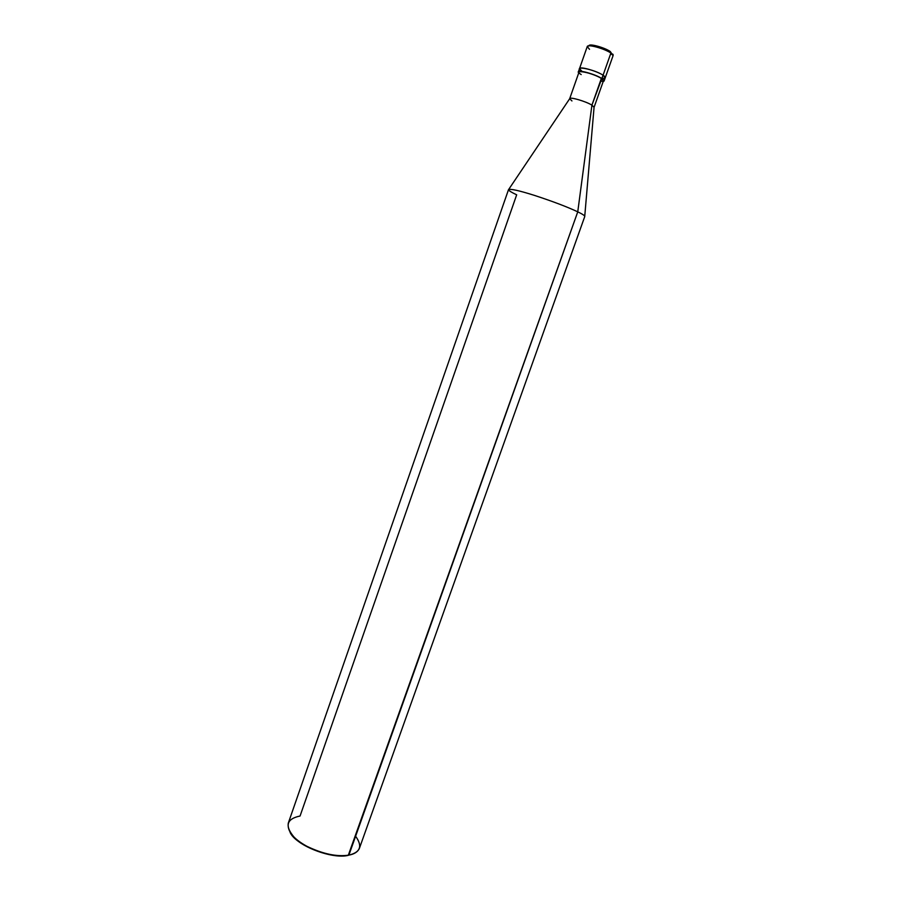 <?xml version="1.0" encoding="UTF-8"?>
<svg xmlns="http://www.w3.org/2000/svg" width="901" height="901" viewBox="0 0 901 901"><rect width="100%" height="100%" fill="white"/><g stroke="black" fill="none" stroke-linecap="round" stroke-linejoin="round"><path stroke-width="1.35" d="M588.815 45.883L587.238 46.604C587.508 43.834 604.808 48.733 610.901 53.058L603.073 75.211L605.269 77.689L603.073 75.211C596.935 71.066 579.703 66.077 579.512 68.622L581.832 71.179C571.763 64.962 594.007 69.118 603.073 75.211L610.901 53.058L610.292 51.526L613.052 55.693L610.901 53.058C604.808 48.733 587.508 43.834 587.238 46.604L589.513 49.318M600.348 81.293C604.087 81.507 604.425 80.561 601.35 78.455L601.891 78.556C604.278 80.11 604.717 81.113 603.186 81.552L604.098 81.022L601.891 78.556L603.073 75.211C606.294 77.441 605.945 78.455 602.003 78.252C605.945 78.455 606.294 77.441 603.073 75.211C594.007 69.118 571.763 64.962 581.832 71.179M588.961 45.872C588.612 43.079 604.639 47.505 610.292 51.526M584.715 216.578C585.031 215.789 582.71 214.213 577.755 211.836C582.44 214.089 584.783 215.632 584.783 216.477L359.443 848.224C357.877 851.839 354.363 854.137 348.89 855.117L345.218 855.781C330.892 857.932 303.209 847.672 294.627 837.964L290.077 832.31C295.134 844.924 331.861 859.577 348.27 855.353L577.755 211.836L591.923 105.135L601.35 78.455L603.456 80.797L594.074 107.309L591.923 105.135L594.063 107.332L584.749 216.184M587.238 46.604L579.512 68.622C579.703 66.077 596.935 71.066 603.073 75.211L591.923 105.135L577.755 211.836C567.101 206.825 552.583 201.317 534.203 195.314C518.525 190.393 509.955 188.534 508.502 189.739C508.885 190.753 511.61 192.442 516.678 194.796L300.067 816.013C286.428 818.874 284.513 826.003 294.323 837.423C303.04 847.3 331.219 857.741 345.793 855.556L348.89 855.117C360.468 852.335 362.709 846.05 355.613 836.252M601.891 78.556C595.752 74.434 578.532 69.445 578.341 71.945L578.724 72.936C574.703 68.656 594.626 73.679 601.891 78.556M571.944 100.946L569.68 98.716C569.623 96.553 585.999 101.396 591.923 105.135C586.033 101.43 569.77 96.598 569.68 98.716L578.983 72.181C579.163 69.794 595.516 74.535 601.35 78.455C592.734 72.699 571.628 68.713 581.201 74.58M508.513 189.627C510.495 188.636 519.258 190.595 534.822 195.506C553.011 201.486 567.326 206.926 577.755 211.836L348.89 855.117C336.895 856.975 322.817 854.002 306.667 846.185C293.208 838.673 287.081 831.004 288.275 823.165L508.513 189.627M610.36 54.589C612.545 53.553 613.435 53.925 613.052 55.693L604.098 81.022M579.512 68.622L578.341 71.945M569.669 98.738L508.716 189.413M345.793 855.556L345.218 855.781"/></g></svg>
